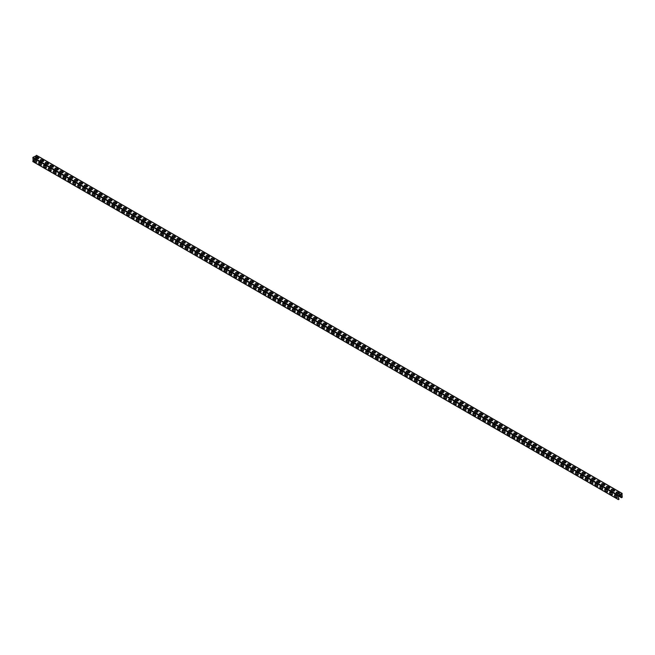 <?xml version="1.0" encoding="UTF-8"?>
<svg xmlns="http://www.w3.org/2000/svg" width="655" height="655" viewBox="0 0 655 655"><rect width="100%" height="100%" fill="white"/><g stroke="black" fill="none" stroke-linecap="round" stroke-linejoin="round"><path stroke-width="0.98" d="M618.492 496.007L621.472 497.726L622.25 497.21L621.955 493.461L618.639 495.376L618.345 499.462L619.131 499.077L618.492 498.651M33.045 161.539L33.045 157.282L36.655 155.538M615.078 496.515A0.901 0.516 -120 0 1 615.078 495.049L616.732 496.007A0.901 0.516 -120 0 1 616.732 497.473L615.078 496.515L616.879 497.391A0.901 0.516 -120 0 0 617.247 497.464M610.198 493.698A0.901 0.516 -120 0 1 610.198 492.233L611.852 493.19A0.901 0.516 -120 0 1 611.852 494.656L610.198 493.698L611.999 494.574A0.901 0.516 -120 0 0 612.368 494.648M605.318 490.882A0.901 0.516 -120 0 1 605.318 489.416L606.972 490.374A0.901 0.516 -120 0 1 606.972 491.839L605.318 490.882L607.12 491.758A0.901 0.516 -120 0 0 607.488 491.831M600.438 488.065A0.901 0.516 -120 0 1 600.438 486.6L602.092 487.557A0.901 0.516 -120 0 1 602.092 489.023L600.438 488.065L602.24 488.941A0.901 0.516 -120 0 0 602.608 489.015M595.559 485.249A0.901 0.516 -120 0 1 595.559 483.783L597.213 484.741A0.901 0.516 -120 0 1 597.213 486.207L595.559 485.249L597.36 486.125A0.901 0.516 -120 0 0 597.728 486.198M590.679 482.432A0.901 0.516 -120 0 1 590.679 480.967L592.333 481.924A0.901 0.516 -120 0 1 592.333 483.39L590.679 482.432L592.48 483.3A0.901 0.516 -120 0 0 592.849 483.382M585.799 479.616A0.901 0.516 -120 0 1 585.799 478.15L587.453 479.108A0.901 0.516 -120 0 1 587.453 480.574L585.947 479.525L587.6 480.483A0.901 0.516 -120 0 0 587.969 480.565M580.919 476.799A0.901 0.516 -120 0 1 580.919 475.333L582.573 476.291A0.901 0.516 -120 0 1 582.573 477.757L580.919 476.799L582.721 477.667A0.901 0.516 -120 0 0 583.089 477.749M576.04 473.974A0.901 0.516 -120 0 1 576.04 472.509L577.694 473.467A0.901 0.516 -120 0 1 577.694 474.932L576.04 473.974L577.841 474.85A0.901 0.516 -120 0 0 578.209 474.924M571.16 471.158A0.901 0.516 -120 0 1 571.16 469.692L572.814 470.65A0.901 0.516 -120 0 1 572.814 472.116L571.299 471.076L572.961 472.034A0.901 0.516 -120 0 0 573.33 472.108M566.28 468.341A0.901 0.516 -120 0 1 566.28 466.876L567.934 467.834A0.901 0.516 -120 0 1 567.934 469.299L566.419 468.259L568.082 469.217A0.901 0.516 -120 0 0 568.45 469.291M561.4 465.525A0.901 0.516 -120 0 1 561.4 464.059L563.054 465.017A0.901 0.516 -120 0 1 563.054 466.483L561.54 465.443L563.202 466.401A0.901 0.516 -120 0 0 563.57 466.475M556.521 462.708A0.901 0.516 -120 0 1 556.521 461.243L558.175 462.201A0.901 0.516 -120 0 1 558.175 463.666L556.66 462.626L558.322 463.584A0.901 0.516 -120 0 0 558.69 463.658M551.633 459.892A0.901 0.516 -120 0 1 551.633 458.426L553.295 459.384A0.901 0.516 -120 0 1 553.295 460.85L551.78 459.81L553.442 460.768A0.901 0.516 -120 0 0 553.811 460.842M546.753 457.075A0.901 0.516 -120 0 1 546.753 455.61L548.415 456.568A0.901 0.516 -120 0 1 548.415 458.033L546.9 456.985L548.562 457.943A0.901 0.516 -120 0 0 548.931 458.025M541.873 454.259A0.901 0.516 -120 0 1 541.873 452.793L543.535 453.751A0.901 0.516 -120 0 1 543.535 455.217L541.873 454.259L543.683 455.127A0.901 0.516 -120 0 0 544.051 455.209M536.994 451.442A0.901 0.516 -120 0 1 536.994 449.977L538.656 450.935A0.901 0.516 -120 0 1 538.656 452.4L537.141 451.352L538.803 452.31A0.901 0.516 -120 0 0 539.171 452.392M532.114 448.618A0.901 0.516 -120 0 1 532.114 447.152L533.776 448.11A0.901 0.516 -120 0 1 533.776 449.576L532.114 448.618L533.923 449.494A0.901 0.516 -120 0 0 534.292 449.567M527.234 445.801A0.901 0.516 -120 0 1 527.234 444.336L528.896 445.294A0.901 0.516 -120 0 1 528.896 446.759L527.234 445.801L529.043 446.677A0.901 0.516 -120 0 0 529.412 446.751M522.354 442.985A0.901 0.516 -120 0 1 522.354 441.519L524.016 442.477A0.901 0.516 -120 0 1 524.016 443.943L522.354 442.985L524.164 443.861A0.901 0.516 -120 0 0 524.532 443.934M517.475 440.168A0.901 0.516 -120 0 1 517.475 438.703L519.137 439.661A0.901 0.516 -120 0 1 519.137 441.126L517.475 440.168L519.284 441.044A0.901 0.516 -120 0 0 519.652 441.118M512.595 437.352A0.901 0.516 -120 0 1 512.595 435.886L514.257 436.844A0.901 0.516 -120 0 1 514.257 438.31L512.595 437.352L514.404 438.228A0.901 0.516 -120 0 0 514.773 438.301M507.715 434.535A0.901 0.516 -120 0 1 507.715 433.07L509.377 434.028A0.901 0.516 -120 0 1 509.377 435.493L507.862 434.453L509.525 435.411A0.901 0.516 -120 0 0 509.893 435.485M502.835 431.719A0.901 0.516 -120 0 1 502.835 430.253L504.497 431.211A0.901 0.516 -120 0 1 504.497 432.677L502.835 431.719L504.645 432.587A0.901 0.516 -120 0 0 505.013 432.668M497.956 428.902A0.901 0.516 -120 0 1 497.956 427.437L499.618 428.395A0.901 0.516 -120 0 1 499.618 429.86L497.956 428.902L499.765 429.77A0.901 0.516 -120 0 0 500.133 429.852M493.076 426.086A0.901 0.516 -120 0 1 493.076 424.62L494.738 425.578A0.901 0.516 -120 0 1 494.738 427.044L493.223 425.996L494.885 426.954A0.901 0.516 -120 0 0 495.254 427.027M488.196 423.261A0.901 0.516 -120 0 1 488.196 421.795L489.858 422.753A0.901 0.516 -120 0 1 489.858 424.219L488.196 423.261L490.005 424.137A0.901 0.516 -120 0 0 490.374 424.211M483.316 420.444A0.901 0.516 -120 0 1 483.316 418.979L484.978 419.937A0.901 0.516 -120 0 1 484.978 421.402L483.316 420.444L485.126 421.321A0.901 0.516 -120 0 0 485.494 421.394M478.437 417.628A0.901 0.516 -120 0 1 478.437 416.162L480.099 417.12A0.901 0.516 -120 0 1 480.099 418.586L478.437 417.628L480.246 418.504A0.901 0.516 -120 0 0 480.614 418.578M473.557 414.811A0.901 0.516 -120 0 1 473.557 413.346L475.219 414.304A0.901 0.516 -120 0 1 475.219 415.769L473.557 414.811L475.366 415.688A0.901 0.516 -120 0 0 475.735 415.761M468.677 411.995A0.901 0.516 -120 0 1 468.677 410.529L470.339 411.487A0.901 0.516 -120 0 1 470.339 412.953L468.677 411.995L470.486 412.871A0.901 0.516 -120 0 0 470.855 412.945M463.797 409.178A0.901 0.516 -120 0 1 463.797 407.713L465.459 408.671A0.901 0.516 -120 0 1 465.459 410.136L463.797 409.178L465.607 410.055A0.901 0.516 -120 0 0 465.975 410.128M458.918 406.362A0.901 0.516 -120 0 1 458.918 404.896L460.58 405.854A0.901 0.516 -120 0 1 460.58 407.32L458.918 406.362L460.727 407.23A0.901 0.516 -120 0 0 461.095 407.312M454.038 403.546A0.901 0.516 -120 0 1 454.038 402.08L455.7 403.038A0.901 0.516 -120 0 1 455.7 404.503L454.038 403.546L455.839 404.413A0.901 0.516 -120 0 0 456.216 404.495M449.158 400.721A0.901 0.516 -120 0 1 449.158 399.263L450.82 400.221A0.901 0.516 -120 0 1 450.82 401.679L449.158 400.721L450.959 401.597A0.901 0.516 -120 0 0 451.336 401.671M444.278 397.904A0.901 0.516 -120 0 1 444.278 396.439L445.94 397.397A0.901 0.516 -120 0 1 445.94 398.862L444.278 397.904L446.08 398.78A0.901 0.516 -120 0 0 446.456 398.854M439.399 395.088A0.901 0.516 -120 0 1 439.399 393.622L441.061 394.58A0.901 0.516 -120 0 1 441.061 396.046L439.399 395.088L441.2 395.964A0.901 0.516 -120 0 0 441.576 396.038M434.519 392.271A0.901 0.516 -120 0 1 434.519 390.806L436.181 391.764A0.901 0.516 -120 0 1 436.181 393.229L434.519 392.271L436.32 393.147A0.901 0.516 -120 0 0 436.697 393.221M429.639 389.455A0.901 0.516 -120 0 1 429.639 387.989L431.293 388.947A0.901 0.516 -120 0 1 431.293 390.413L429.786 389.373L431.44 390.331A0.901 0.516 -120 0 0 431.809 390.405M424.759 386.638A0.901 0.516 -120 0 1 424.759 385.173L426.413 386.131A0.901 0.516 -120 0 1 426.413 387.596L424.907 386.556L426.561 387.514A0.901 0.516 -120 0 0 426.929 387.588M419.88 383.822A0.901 0.516 -120 0 1 419.88 382.356L421.533 383.314A0.901 0.516 -120 0 1 421.533 384.78L420.027 383.732L421.681 384.69A0.901 0.516 -120 0 0 422.049 384.772M415 381.005A0.901 0.516 -120 0 1 415 379.54L416.654 380.498A0.901 0.516 -120 0 1 416.654 381.963L415.147 380.915L416.801 381.873A0.901 0.516 -120 0 0 417.169 381.955M410.12 378.189A0.901 0.516 -120 0 1 410.12 376.723L411.774 377.681A0.901 0.516 -120 0 1 411.774 379.147L410.267 378.099L411.921 379.057A0.901 0.516 -120 0 0 412.29 379.139M405.24 375.364A0.901 0.516 -120 0 1 405.24 373.907L406.894 374.865A0.901 0.516 -120 0 1 406.894 376.322L405.24 375.364L407.042 376.24A0.901 0.516 -120 0 0 407.41 376.314M400.361 372.548A0.901 0.516 -120 0 1 400.361 371.082L402.014 372.04A0.901 0.516 -120 0 1 402.014 373.506L400.361 372.548L402.162 373.424A0.901 0.516 -120 0 0 402.53 373.497M395.481 369.731A0.901 0.516 -120 0 1 395.481 368.266L397.135 369.224A0.901 0.516 -120 0 1 397.135 370.689L395.481 369.731L397.282 370.607A0.901 0.516 -120 0 0 397.651 370.681M390.601 366.915A0.901 0.516 -120 0 1 390.601 365.449L392.255 366.407A0.901 0.516 -120 0 1 392.255 367.873L390.601 366.915L392.402 367.791A0.901 0.516 -120 0 0 392.771 367.864M385.721 364.098A0.901 0.516 -120 0 1 385.721 362.633L387.375 363.59A0.901 0.516 -120 0 1 387.375 365.056L385.86 364.016L387.523 364.974A0.901 0.516 -120 0 0 387.891 365.048M380.842 361.282A0.901 0.516 -120 0 1 380.842 359.816L382.495 360.774A0.901 0.516 -120 0 1 382.495 362.24L380.981 361.2L382.643 362.158A0.901 0.516 -120 0 0 383.011 362.231M375.962 358.465A0.901 0.516 -120 0 1 375.962 357L377.616 357.957A0.901 0.516 -120 0 1 377.616 359.423L376.101 358.375L377.763 359.333A0.901 0.516 -120 0 0 378.131 359.415M371.082 355.649A0.901 0.516 -120 0 1 371.082 354.183L372.736 355.141A0.901 0.516 -120 0 1 372.736 356.607L371.221 355.559L372.883 356.517A0.901 0.516 -120 0 0 373.252 356.598M366.194 352.832A0.901 0.516 -120 0 1 366.194 351.367L367.856 352.325A0.901 0.516 -120 0 1 367.856 353.79L366.194 352.832L368.004 353.7A0.901 0.516 -120 0 0 368.372 353.782M361.314 350.007A0.901 0.516 -120 0 1 361.314 348.55L362.976 349.508A0.901 0.516 -120 0 1 362.976 350.965L361.314 350.007L363.124 350.883A0.901 0.516 -120 0 0 363.492 350.957M356.435 347.191A0.901 0.516 -120 0 1 356.435 345.725L358.097 346.683A0.901 0.516 -120 0 1 358.097 348.149L356.582 347.109L358.244 348.067A0.901 0.516 -120 0 0 358.613 348.141M351.555 344.374A0.901 0.516 -120 0 1 351.555 342.909L353.217 343.867A0.901 0.516 -120 0 1 353.217 345.332L351.702 344.293L353.364 345.25A0.901 0.516 -120 0 0 353.733 345.324M346.675 341.558A0.901 0.516 -120 0 1 346.675 340.092L348.337 341.05A0.901 0.516 -120 0 1 348.337 342.516L346.822 341.476L348.485 342.434A0.901 0.516 -120 0 0 348.853 342.508M341.795 338.741A0.901 0.516 -120 0 1 341.795 337.276L343.457 338.234A0.901 0.516 -120 0 1 343.457 339.699L341.943 338.66L343.605 339.618A0.901 0.516 -120 0 0 343.973 339.691M336.916 335.925A0.901 0.516 -120 0 1 336.916 334.459L338.578 335.417A0.901 0.516 -120 0 1 338.578 336.883L337.063 335.843L338.725 336.801A0.901 0.516 -120 0 0 339.094 336.875M332.036 333.108A0.901 0.516 -120 0 1 332.036 331.643L333.698 332.601A0.901 0.516 -120 0 1 333.698 334.066L332.183 333.018L333.845 333.976A0.901 0.516 -120 0 0 334.214 334.058M327.156 330.292A0.901 0.516 -120 0 1 327.156 328.826L328.818 329.784A0.901 0.516 -120 0 1 328.818 331.25L327.303 330.202L328.966 331.16A0.901 0.516 -120 0 0 329.334 331.242M322.276 327.475A0.901 0.516 -120 0 1 322.276 326.01L323.938 326.968A0.901 0.516 -120 0 1 323.938 328.433L322.276 327.475L324.086 328.343A0.901 0.516 -120 0 0 324.454 328.425M317.397 324.651A0.901 0.516 -120 0 1 317.397 323.193L319.059 324.151A0.901 0.516 -120 0 1 319.059 325.609L317.397 324.651L319.206 325.527A0.901 0.516 -120 0 0 319.575 325.601M312.517 321.834A0.901 0.516 -120 0 1 312.517 320.369L314.179 321.327A0.901 0.516 -120 0 1 314.179 322.792L312.517 321.834L314.326 322.71A0.901 0.516 -120 0 0 314.695 322.784M307.637 319.018A0.901 0.516 -120 0 1 307.637 317.552L309.299 318.51A0.901 0.516 -120 0 1 309.299 319.976L307.637 319.018L309.447 319.894A0.901 0.516 -120 0 0 309.815 319.967M302.757 316.201A0.901 0.516 -120 0 1 302.757 314.736L304.419 315.694A0.901 0.516 -120 0 1 304.419 317.159L302.757 316.201L304.567 317.077A0.901 0.516 -120 0 0 304.935 317.151M297.878 313.385A0.901 0.516 -120 0 1 297.878 311.919L299.54 312.877A0.901 0.516 -120 0 1 299.54 314.343L297.878 313.385L299.687 314.261A0.901 0.516 -120 0 0 300.055 314.334M292.998 310.568A0.901 0.516 -120 0 1 292.998 309.103L294.66 310.061A0.901 0.516 -120 0 1 294.66 311.526L292.998 310.568L294.807 311.444A0.901 0.516 -120 0 0 295.176 311.518M288.118 307.752A0.901 0.516 -120 0 1 288.118 306.286L289.78 307.244A0.901 0.516 -120 0 1 289.78 308.71L288.118 307.752L289.928 308.62A0.901 0.516 -120 0 0 290.296 308.702M283.238 304.935A0.901 0.516 -120 0 1 283.238 303.47L284.9 304.428A0.901 0.516 -120 0 1 284.9 305.893L283.238 304.935L285.048 305.803A0.901 0.516 -120 0 0 285.416 305.885M278.359 302.119A0.901 0.516 -120 0 1 278.359 300.653L280.021 301.611A0.901 0.516 -120 0 1 280.021 303.077L278.359 302.119L280.168 302.987A0.901 0.516 -120 0 0 280.536 303.069M273.479 299.294A0.901 0.516 -120 0 1 273.479 297.828L275.141 298.786A0.901 0.516 -120 0 1 275.141 300.252L273.626 299.212L275.288 300.17A0.901 0.516 -120 0 0 275.657 300.244M268.599 296.478A0.901 0.516 -120 0 1 268.599 295.012L270.261 295.97A0.901 0.516 -120 0 1 270.261 297.435L268.599 296.478L270.4 297.354A0.901 0.516 -120 0 0 270.777 297.427M263.719 293.661A0.901 0.516 -120 0 1 263.719 292.195L265.381 293.153A0.901 0.516 -120 0 1 265.381 294.619L263.719 293.661L265.521 294.537A0.901 0.516 -120 0 0 265.897 294.611M258.84 290.845A0.901 0.516 -120 0 1 258.84 289.379L260.502 290.337A0.901 0.516 -120 0 1 260.502 291.802L258.84 290.845L260.641 291.721A0.901 0.516 -120 0 0 261.017 291.794M253.96 288.028A0.901 0.516 -120 0 1 253.96 286.562L255.622 287.52A0.901 0.516 -120 0 1 255.622 288.986L253.96 288.028L255.761 288.904A0.901 0.516 -120 0 0 256.138 288.978M249.08 285.212A0.901 0.516 -120 0 1 249.08 283.746L250.742 284.704A0.901 0.516 -120 0 1 250.742 286.169L249.08 285.212L250.881 286.088A0.901 0.516 -120 0 0 251.25 286.161M244.2 282.395A0.901 0.516 -120 0 1 244.2 280.93L245.854 281.887A0.901 0.516 -120 0 1 245.854 283.353L244.348 282.305L246.002 283.263A0.901 0.516 -120 0 0 246.37 283.345M239.321 279.579A0.901 0.516 -120 0 1 239.321 278.113L240.974 279.071A0.901 0.516 -120 0 1 240.974 280.536L239.321 279.579L241.122 280.446A0.901 0.516 -120 0 0 241.49 280.528M234.441 276.762A0.901 0.516 -120 0 1 234.441 275.296L236.095 276.254A0.901 0.516 -120 0 1 236.095 277.72L234.441 276.762L236.242 277.63A0.901 0.516 -120 0 0 236.611 277.712M229.561 273.937A0.901 0.516 -120 0 1 229.561 272.472L231.215 273.43A0.901 0.516 -120 0 1 231.215 274.895L229.561 273.937L231.362 274.813A0.901 0.516 -120 0 0 231.731 274.887M224.681 271.121A0.901 0.516 -120 0 1 224.681 269.655L226.335 270.613A0.901 0.516 -120 0 1 226.335 272.079L224.681 271.121L226.483 271.997A0.901 0.516 -120 0 0 226.851 272.071M219.802 268.304A0.901 0.516 -120 0 1 219.802 266.839L221.456 267.797A0.901 0.516 -120 0 1 221.456 269.262L219.802 268.304L221.603 269.18A0.901 0.516 -120 0 0 221.971 269.254M214.922 265.488A0.901 0.516 -120 0 1 214.922 264.022L216.576 264.98A0.901 0.516 -120 0 1 216.576 266.446L214.922 265.488L216.723 266.364A0.901 0.516 -120 0 0 217.092 266.438M210.042 262.671A0.901 0.516 -120 0 1 210.042 261.206L211.696 262.164A0.901 0.516 -120 0 1 211.696 263.629L210.042 262.671L211.843 263.547A0.901 0.516 -120 0 0 212.212 263.621M205.162 259.855A0.901 0.516 -120 0 1 205.162 258.389L206.816 259.347A0.901 0.516 -120 0 1 206.816 260.813L205.302 259.773L206.964 260.731A0.901 0.516 -120 0 0 207.332 260.805M200.283 257.038A0.901 0.516 -120 0 1 200.283 255.573L201.936 256.531A0.901 0.516 -120 0 1 201.936 257.996L200.422 256.948L202.084 257.906A0.901 0.516 -120 0 0 202.452 257.988M195.403 254.222A0.901 0.516 -120 0 1 195.403 252.756L197.057 253.714A0.901 0.516 -120 0 1 197.057 255.18L195.542 254.132L197.204 255.09A0.901 0.516 -120 0 0 197.573 255.172M190.523 251.405A0.901 0.516 -120 0 1 190.523 249.94L192.177 250.898A0.901 0.516 -120 0 1 192.177 252.363L190.662 251.315L192.324 252.273A0.901 0.516 -120 0 0 192.693 252.355M185.643 248.581A0.901 0.516 -120 0 1 185.643 247.115L187.297 248.073A0.901 0.516 -120 0 1 187.297 249.539L185.783 248.499L187.445 249.457A0.901 0.516 -120 0 0 187.813 249.53M180.755 245.764A0.901 0.516 -120 0 1 180.755 244.299L182.418 245.257A0.901 0.516 -120 0 1 182.418 246.722L180.903 245.682L182.565 246.64A0.901 0.516 -120 0 0 182.933 246.714M175.876 242.948A0.901 0.516 -120 0 1 175.876 241.482L177.538 242.44A0.901 0.516 -120 0 1 177.538 243.906L176.023 242.866L177.685 243.824A0.901 0.516 -120 0 0 178.054 243.897M170.996 240.131A0.901 0.516 -120 0 1 170.996 238.666L172.658 239.624A0.901 0.516 -120 0 1 172.658 241.089L171.143 240.049L172.805 241.007A0.901 0.516 -120 0 0 173.174 241.081M166.116 237.315A0.901 0.516 -120 0 1 166.116 235.849L167.778 236.807A0.901 0.516 -120 0 1 167.778 238.273L166.264 237.233L167.926 238.191A0.901 0.516 -120 0 0 168.294 238.264M161.236 234.498A0.901 0.516 -120 0 1 161.236 233.033L162.899 233.991A0.901 0.516 -120 0 1 162.899 235.456L161.384 234.416L163.046 235.374A0.901 0.516 -120 0 0 163.414 235.448M156.357 231.682A0.901 0.516 -120 0 1 156.357 230.216L158.019 231.174A0.901 0.516 -120 0 1 158.019 232.64L156.357 231.682L158.166 232.55A0.901 0.516 -120 0 0 158.535 232.631M151.477 228.865A0.901 0.516 -120 0 1 151.477 227.4L153.139 228.358A0.901 0.516 -120 0 1 153.139 229.823L151.477 228.865L153.286 229.733A0.901 0.516 -120 0 0 153.655 229.815M146.597 226.049A0.901 0.516 -120 0 1 146.597 224.583L148.259 225.541A0.901 0.516 -120 0 1 148.259 226.998L146.745 225.959L148.407 226.917A0.901 0.516 -120 0 0 148.775 226.99M141.717 223.224A0.901 0.516 -120 0 1 141.717 221.758L143.38 222.716A0.901 0.516 -120 0 1 143.38 224.182L141.717 223.224L143.527 224.1A0.901 0.516 -120 0 0 143.895 224.174M136.838 220.407A0.901 0.516 -120 0 1 136.838 218.942L138.5 219.9A0.901 0.516 -120 0 1 138.5 221.365L136.838 220.407L138.647 221.284A0.901 0.516 -120 0 0 139.016 221.357M131.958 217.591A0.901 0.516 -120 0 1 131.958 216.125L133.62 217.083A0.901 0.516 -120 0 1 133.62 218.549L131.958 217.591L133.767 218.467A0.901 0.516 -120 0 0 134.136 218.541M127.078 214.774A0.901 0.516 -120 0 1 127.078 213.309L128.74 214.267A0.901 0.516 -120 0 1 128.74 215.732L127.078 214.774L128.888 215.651A0.901 0.516 -120 0 0 129.256 215.724M122.198 211.958A0.901 0.516 -120 0 1 122.198 210.492L123.861 211.45A0.901 0.516 -120 0 1 123.861 212.916L122.198 211.958L124.008 212.834A0.901 0.516 -120 0 0 124.376 212.908M117.319 209.141A0.901 0.516 -120 0 1 117.319 207.676L118.981 208.634A0.901 0.516 -120 0 1 118.981 210.099L117.319 209.141L119.128 210.009A0.901 0.516 -120 0 0 119.497 210.091M112.439 206.325A0.901 0.516 -120 0 1 112.439 204.859L114.101 205.817A0.901 0.516 -120 0 1 114.101 207.283L112.586 206.235L114.248 207.193A0.901 0.516 -120 0 0 114.617 207.275M107.559 203.508A0.901 0.516 -120 0 1 107.559 202.043L109.221 203.001A0.901 0.516 -120 0 1 109.221 204.466L107.707 203.418L109.369 204.376A0.901 0.516 -120 0 0 109.737 204.458M102.679 200.684A0.901 0.516 -120 0 1 102.679 199.226L104.341 200.184A0.901 0.516 -120 0 1 104.341 201.642L102.827 200.602L104.489 201.56A0.901 0.516 -120 0 0 104.857 201.634M97.8 197.867A0.901 0.516 -120 0 1 97.8 196.402L99.462 197.36A0.901 0.516 -120 0 1 99.462 198.825L97.8 197.867L99.609 198.743A0.901 0.516 -120 0 0 99.978 198.817M92.92 195.051A0.901 0.516 -120 0 1 92.92 193.585L94.582 194.543A0.901 0.516 -120 0 1 94.582 196.009L92.92 195.051L94.729 195.927A0.901 0.516 -120 0 0 95.098 196.001M88.04 192.234A0.901 0.516 -120 0 1 88.04 190.769L89.702 191.727A0.901 0.516 -120 0 1 89.702 193.192L88.04 192.234L89.85 193.11A0.901 0.516 -120 0 0 90.218 193.184M83.16 189.418A0.901 0.516 -120 0 1 83.16 187.952L84.822 188.91A0.901 0.516 -120 0 1 84.822 190.376L83.16 189.418L84.962 190.294A0.901 0.516 -120 0 0 85.338 190.368M78.281 186.601A0.901 0.516 -120 0 1 78.281 185.136L79.943 186.094A0.901 0.516 -120 0 1 79.943 187.559L78.281 186.601L80.082 187.477A0.901 0.516 -120 0 0 80.459 187.551M73.401 183.785A0.901 0.516 -120 0 1 73.401 182.319L75.063 183.277A0.901 0.516 -120 0 1 75.063 184.743L73.401 183.785L75.202 184.653A0.901 0.516 -120 0 0 75.579 184.735M68.521 180.968A0.901 0.516 -120 0 1 68.521 179.503L70.183 180.461A0.901 0.516 -120 0 1 70.183 181.926L68.521 180.968L70.322 181.836A0.901 0.516 -120 0 0 70.699 181.918M63.641 178.152A0.901 0.516 -120 0 1 63.641 176.686L65.295 177.644A0.901 0.516 -120 0 1 65.295 179.11L63.789 178.062L65.443 179.02A0.901 0.516 -120 0 0 65.811 179.102M58.762 175.327A0.901 0.516 -120 0 1 58.762 173.87L60.416 174.828A0.901 0.516 -120 0 1 60.416 176.285L58.762 175.327L60.563 176.203A0.901 0.516 -120 0 0 60.931 176.277M53.882 172.511A0.901 0.516 -120 0 1 53.882 171.045L55.536 172.003A0.901 0.516 -120 0 1 55.536 173.469L54.029 172.429L55.683 173.387A0.901 0.516 -120 0 0 56.052 173.46M49.002 169.694A0.901 0.516 -120 0 1 49.002 168.229L50.656 169.186A0.901 0.516 -120 0 1 50.656 170.652L49.002 169.694L50.803 170.57A0.901 0.516 -120 0 0 51.172 170.644M44.122 166.878A0.901 0.516 -120 0 1 44.122 165.412L45.776 166.37A0.901 0.516 -120 0 1 45.776 167.836L44.122 166.878L45.924 167.754A0.901 0.516 -120 0 0 46.292 167.827M39.243 164.061A0.901 0.516 -120 0 1 39.243 162.596L40.897 163.553A0.901 0.516 -120 0 1 40.897 165.019L39.243 164.061L41.044 164.937A0.901 0.516 -120 0 0 41.412 165.011M34.363 161.245A0.901 0.516 -120 0 1 34.363 159.779L36.017 160.737A0.901 0.516 -120 0 1 36.017 162.203L34.363 161.245L36.164 162.121A0.901 0.516 -120 0 0 36.533 162.194M618.492 495.778L621.882 497.571L622.103 493.714L618.492 495.794L618.492 499.38L619.057 498.971M619.319 493.117A0.901 0.516 0 0 1 618.05 493.854L616.396 492.896A0.901 0.516 0 0 1 617.665 492.159L619.319 493.117L617.665 492.331A0.901 0.516 0 0 0 616.142 492.609M614.439 490.3A0.901 0.516 0 0 1 613.17 491.037L611.516 490.079A0.901 0.516 0 0 1 612.785 489.342L614.439 490.3L612.785 489.514A0.901 0.516 0 0 0 611.262 489.793M609.559 487.484A0.901 0.516 0 0 1 608.29 488.221L606.636 487.263A0.901 0.516 0 0 1 607.905 486.526L609.559 487.484L607.905 486.698A0.901 0.516 0 0 0 606.383 486.976M604.68 484.667A0.901 0.516 0 0 1 603.411 485.396L601.757 484.438A0.901 0.516 0 0 1 603.026 483.709L604.68 484.667L603.026 483.881A0.901 0.516 0 0 0 601.503 484.16M599.8 481.851A0.901 0.516 0 0 1 598.531 482.579L596.877 481.621A0.901 0.516 0 0 1 598.146 480.893L599.8 481.851L598.146 481.057A0.901 0.516 0 0 0 596.623 481.343M594.92 479.034A0.901 0.516 0 0 1 593.651 479.763L591.997 478.805A0.901 0.516 0 0 1 593.266 478.076L594.92 479.034L593.266 478.24A0.901 0.516 0 0 0 591.743 478.527M590.04 476.218A0.901 0.516 0 0 1 588.771 476.946L587.117 475.988A0.901 0.516 0 0 1 588.386 475.26L590.04 476.218L588.386 475.424A0.901 0.516 0 0 0 586.864 475.71M585.161 473.401A0.901 0.516 0 0 1 583.892 474.13L582.238 473.172A0.901 0.516 0 0 1 583.507 472.443L585.161 473.401L583.507 472.607A0.901 0.516 0 0 0 581.984 472.894M580.281 470.577A0.901 0.516 0 0 1 579.012 471.313L577.358 470.356A0.901 0.516 0 0 1 578.627 469.619L580.281 470.577L578.627 469.791A0.901 0.516 0 0 0 577.104 470.069M575.401 467.76A0.901 0.516 0 0 1 574.132 468.497L572.478 467.539A0.901 0.516 0 0 1 573.739 466.802L575.401 467.76L573.739 466.974A0.901 0.516 0 0 0 572.224 467.252M570.521 464.944A0.901 0.516 0 0 1 569.252 465.68L567.598 464.723A0.901 0.516 0 0 1 568.859 463.986L570.521 464.944L568.859 464.158A0.901 0.516 0 0 0 567.345 464.436M565.642 462.127A0.901 0.516 0 0 1 564.373 462.864L562.71 461.906A0.901 0.516 0 0 1 563.98 461.169L565.642 462.127L563.98 461.341A0.901 0.516 0 0 0 562.465 461.619M560.762 459.311A0.901 0.516 0 0 1 559.493 460.039L557.831 459.081A0.901 0.516 0 0 1 559.1 458.353L560.762 459.311L559.1 458.525A0.901 0.516 0 0 0 557.585 458.803M555.882 456.494A0.901 0.516 0 0 1 554.613 457.223L552.951 456.265A0.901 0.516 0 0 1 554.22 455.536L555.882 456.494L554.22 455.7A0.901 0.516 0 0 0 552.705 455.986M551.002 453.678A0.901 0.516 0 0 1 549.733 454.406L548.071 453.448A0.901 0.516 0 0 1 549.34 452.72L551.002 453.678L549.34 452.883A0.901 0.516 0 0 0 547.826 453.17M546.123 450.861A0.901 0.516 0 0 1 544.854 451.59L543.192 450.632A0.901 0.516 0 0 1 544.461 449.903L546.123 450.861L544.461 450.067A0.901 0.516 0 0 0 542.946 450.353M541.243 448.036A0.901 0.516 0 0 1 539.974 448.773L538.312 447.815A0.901 0.516 0 0 1 539.581 447.078L541.243 448.036L539.581 447.25A0.901 0.516 0 0 0 538.066 447.537M536.363 445.22A0.901 0.516 0 0 1 535.094 445.957L533.432 444.999A0.901 0.516 0 0 1 534.701 444.262L536.363 445.22L534.701 444.434A0.901 0.516 0 0 0 533.186 444.712M531.483 442.403A0.901 0.516 0 0 1 530.214 443.14L528.552 442.182A0.901 0.516 0 0 1 529.821 441.445L531.483 442.403L529.821 441.617A0.901 0.516 0 0 0 528.307 441.896M526.604 439.587A0.901 0.516 0 0 1 525.335 440.324L523.673 439.366A0.901 0.516 0 0 1 524.942 438.629L526.604 439.587L524.942 438.801A0.901 0.516 0 0 0 523.427 439.079M521.724 436.77A0.901 0.516 0 0 1 520.455 437.507L518.793 436.549A0.901 0.516 0 0 1 520.062 435.812L521.724 436.77L520.062 435.984A0.901 0.516 0 0 0 518.547 436.263M516.844 433.954A0.901 0.516 0 0 1 515.575 434.683L513.913 433.725A0.901 0.516 0 0 1 515.182 432.996L516.844 433.954L515.182 433.168A0.901 0.516 0 0 0 513.667 433.446M511.964 431.137A0.901 0.516 0 0 1 510.695 431.866L509.033 430.908A0.901 0.516 0 0 1 510.302 430.179L511.964 431.137L510.302 430.343A0.901 0.516 0 0 0 508.788 430.63M507.085 428.321A0.901 0.516 0 0 1 505.816 429.05L504.153 428.092A0.901 0.516 0 0 1 505.423 427.363L507.085 428.321L505.423 427.527A0.901 0.516 0 0 0 503.908 427.813M502.205 425.504A0.901 0.516 0 0 1 500.936 426.233L499.274 425.275A0.901 0.516 0 0 1 500.543 424.546L502.205 425.504L500.543 424.71A0.901 0.516 0 0 0 499.028 424.997M497.325 422.68A0.901 0.516 0 0 1 496.056 423.417L494.394 422.459A0.901 0.516 0 0 1 495.663 421.722L497.325 422.68L495.663 421.894A0.901 0.516 0 0 0 494.14 422.18M492.445 419.863A0.901 0.516 0 0 1 491.176 420.6L489.514 419.642A0.901 0.516 0 0 1 490.783 418.905L492.445 419.863L490.783 419.077A0.901 0.516 0 0 0 489.26 419.356M487.566 417.047A0.901 0.516 0 0 1 486.297 417.784L484.634 416.826A0.901 0.516 0 0 1 485.904 416.089L487.566 417.047L485.904 416.261A0.901 0.516 0 0 0 484.381 416.539M482.686 414.23A0.901 0.516 0 0 1 481.417 414.967L479.755 414.009A0.901 0.516 0 0 1 481.024 413.272L482.686 414.23L481.024 413.444A0.901 0.516 0 0 0 479.501 413.723M477.806 411.414A0.901 0.516 0 0 1 476.537 412.142L474.875 411.184A0.901 0.516 0 0 1 476.144 410.456L477.806 411.414L476.144 410.628A0.901 0.516 0 0 0 474.621 410.906M472.926 408.597A0.901 0.516 0 0 1 471.657 409.326L469.995 408.368A0.901 0.516 0 0 1 471.264 407.639L472.926 408.597L471.264 407.811A0.901 0.516 0 0 0 469.741 408.09M468.047 405.781A0.901 0.516 0 0 1 466.778 406.509L465.115 405.551A0.901 0.516 0 0 1 466.385 404.823L468.047 405.781L466.385 404.986A0.901 0.516 0 0 0 464.862 405.273M463.167 402.964A0.901 0.516 0 0 1 461.898 403.693L460.236 402.735A0.901 0.516 0 0 1 461.505 402.006L463.167 402.964L461.505 402.17A0.901 0.516 0 0 0 459.982 402.457M458.287 400.148A0.901 0.516 0 0 1 457.018 400.876L455.356 399.918A0.901 0.516 0 0 1 456.625 399.19L458.287 400.148L456.625 399.353A0.901 0.516 0 0 0 455.102 399.64M453.399 397.323A0.901 0.516 0 0 1 452.138 398.06L450.476 397.102A0.901 0.516 0 0 1 451.745 396.365L453.399 397.323L451.745 396.537A0.901 0.516 0 0 0 450.222 396.824M448.519 394.506A0.901 0.516 0 0 1 447.25 395.243L445.596 394.285A0.901 0.516 0 0 1 446.866 393.549L448.519 394.506L446.866 393.72A0.901 0.516 0 0 0 445.343 393.999M443.64 391.69A0.901 0.516 0 0 1 442.371 392.427L440.717 391.469A0.901 0.516 0 0 1 441.986 390.732L443.64 391.69L441.986 390.904A0.901 0.516 0 0 0 440.463 391.182M438.76 388.873A0.901 0.516 0 0 1 437.491 389.61L435.837 388.652A0.901 0.516 0 0 1 437.106 387.916L438.76 388.873L437.106 388.087A0.901 0.516 0 0 0 435.583 388.366M433.88 386.057A0.901 0.516 0 0 1 432.611 386.786L430.957 385.828A0.901 0.516 0 0 1 432.226 385.099L433.88 386.057L432.226 385.271A0.901 0.516 0 0 0 430.703 385.549M429 383.24A0.901 0.516 0 0 1 427.731 383.969L426.077 383.011A0.901 0.516 0 0 1 427.347 382.283L429 383.24L427.347 382.454A0.901 0.516 0 0 0 425.824 382.733M424.121 380.424A0.901 0.516 0 0 1 422.852 381.153L421.198 380.195A0.901 0.516 0 0 1 422.467 379.466L424.121 380.424L422.467 379.63A0.901 0.516 0 0 0 420.944 379.916M419.241 377.607A0.901 0.516 0 0 1 417.972 378.336L416.318 377.378A0.901 0.516 0 0 1 417.587 376.65L419.241 377.607L417.587 376.813A0.901 0.516 0 0 0 416.064 377.1M414.361 374.791A0.901 0.516 0 0 1 413.092 375.52L411.438 374.562A0.901 0.516 0 0 1 412.707 373.833L414.361 374.791L412.707 373.997A0.901 0.516 0 0 0 411.184 374.283M409.481 371.966A0.901 0.516 0 0 1 408.212 372.703L406.558 371.745A0.901 0.516 0 0 1 407.828 371.008L409.481 371.966L407.828 371.18A0.901 0.516 0 0 0 406.305 371.467M404.602 369.15A0.901 0.516 0 0 1 403.333 369.887L401.679 368.929A0.901 0.516 0 0 1 402.948 368.192L404.602 369.15L402.948 368.364A0.901 0.516 0 0 0 401.425 368.642M399.722 366.333A0.901 0.516 0 0 1 398.453 367.07L396.799 366.112A0.901 0.516 0 0 1 398.068 365.375L399.722 366.333L398.068 365.547A0.901 0.516 0 0 0 396.545 365.826M394.842 363.517A0.901 0.516 0 0 1 393.573 364.254L391.919 363.296A0.901 0.516 0 0 1 393.188 362.559L394.842 363.517L393.188 362.731A0.901 0.516 0 0 0 391.665 363.009M389.962 360.7A0.901 0.516 0 0 1 388.693 361.429L387.04 360.471A0.901 0.516 0 0 1 388.3 359.742L389.962 360.7L388.3 359.914A0.901 0.516 0 0 0 386.786 360.193M385.083 357.884A0.901 0.516 0 0 1 383.814 358.613L382.152 357.655A0.901 0.516 0 0 1 383.421 356.926L385.083 357.884L383.421 357.098A0.901 0.516 0 0 0 381.906 357.376M380.203 355.067A0.901 0.516 0 0 1 378.934 355.796L377.272 354.838A0.901 0.516 0 0 1 378.541 354.109L380.203 355.067L378.541 354.273A0.901 0.516 0 0 0 377.026 354.56M375.323 352.251A0.901 0.516 0 0 1 374.054 352.979L372.392 352.022A0.901 0.516 0 0 1 373.661 351.293L375.323 352.251L373.661 351.457A0.901 0.516 0 0 0 372.146 351.743M370.443 349.434A0.901 0.516 0 0 1 369.174 350.163L367.512 349.205A0.901 0.516 0 0 1 368.781 348.476L370.443 349.434L368.781 348.64A0.901 0.516 0 0 0 367.267 348.927M365.564 346.61A0.901 0.516 0 0 1 364.295 347.346L362.633 346.389A0.901 0.516 0 0 1 363.902 345.652L365.564 346.61L363.902 345.824A0.901 0.516 0 0 0 362.387 346.102M360.684 343.793A0.901 0.516 0 0 1 359.415 344.53L357.753 343.572A0.901 0.516 0 0 1 359.022 342.835L360.684 343.793L359.022 343.007A0.901 0.516 0 0 0 357.507 343.285M355.804 340.977A0.901 0.516 0 0 1 354.535 341.714L352.873 340.756A0.901 0.516 0 0 1 354.142 340.019L355.804 340.977L354.142 340.191A0.901 0.516 0 0 0 352.627 340.469M350.924 338.16A0.901 0.516 0 0 1 349.655 338.897L347.993 337.939A0.901 0.516 0 0 1 349.262 337.202L350.924 338.16L349.262 337.374A0.901 0.516 0 0 0 347.748 337.652M346.045 335.344A0.901 0.516 0 0 1 344.776 336.072L343.114 335.114A0.901 0.516 0 0 1 344.383 334.386L346.045 335.344L344.383 334.558A0.901 0.516 0 0 0 342.868 334.836M341.165 332.527A0.901 0.516 0 0 1 339.896 333.256L338.234 332.298A0.901 0.516 0 0 1 339.503 331.569L341.165 332.527L339.503 331.741A0.901 0.516 0 0 0 337.988 332.019M336.285 329.711A0.901 0.516 0 0 1 335.016 330.439L333.354 329.481A0.901 0.516 0 0 1 334.623 328.753L336.285 329.711L334.623 328.916A0.901 0.516 0 0 0 333.108 329.203M331.405 326.894A0.901 0.516 0 0 1 330.136 327.623L328.474 326.665A0.901 0.516 0 0 1 329.743 325.936L331.405 326.894L329.743 326.1A0.901 0.516 0 0 0 328.229 326.386M326.526 324.078A0.901 0.516 0 0 1 325.257 324.806L323.595 323.848A0.901 0.516 0 0 1 324.864 323.12L326.526 324.078L324.864 323.283A0.901 0.516 0 0 0 323.349 323.57M321.646 321.253A0.901 0.516 0 0 1 320.377 321.99L318.715 321.032A0.901 0.516 0 0 1 319.984 320.295L321.646 321.253L319.984 320.467A0.901 0.516 0 0 0 318.469 320.745M316.766 318.436A0.901 0.516 0 0 1 315.497 319.173L313.835 318.215A0.901 0.516 0 0 1 315.104 317.478L316.766 318.436L315.104 317.65A0.901 0.516 0 0 0 313.581 317.929M311.886 315.62A0.901 0.516 0 0 1 310.617 316.357L308.955 315.399A0.901 0.516 0 0 1 310.224 314.662L311.886 315.62L310.224 314.834A0.901 0.516 0 0 0 308.702 315.112M307.007 312.803A0.901 0.516 0 0 1 305.738 313.54L304.076 312.582A0.901 0.516 0 0 1 305.345 311.846L307.007 312.803L305.345 312.017A0.901 0.516 0 0 0 303.822 312.296M302.127 309.987A0.901 0.516 0 0 1 300.858 310.716L299.196 309.758A0.901 0.516 0 0 1 300.465 309.029L302.127 309.987L300.465 309.201A0.901 0.516 0 0 0 298.942 309.479M297.247 307.17A0.901 0.516 0 0 1 295.978 307.899L294.316 306.941A0.901 0.516 0 0 1 295.585 306.212L297.247 307.17L295.585 306.384A0.901 0.516 0 0 0 294.062 306.663M292.367 304.354A0.901 0.516 0 0 1 291.098 305.083L289.436 304.125A0.901 0.516 0 0 1 290.705 303.396L292.367 304.354L290.705 303.56A0.901 0.516 0 0 0 289.183 303.846M287.488 301.537A0.901 0.516 0 0 1 286.219 302.266L284.557 301.308A0.901 0.516 0 0 1 285.826 300.579L287.488 301.537L285.826 300.743A0.901 0.516 0 0 0 284.303 301.03M282.608 298.721A0.901 0.516 0 0 1 281.339 299.45L279.677 298.492A0.901 0.516 0 0 1 280.946 297.763L282.608 298.721L280.946 297.927A0.901 0.516 0 0 0 279.423 298.213M277.728 295.896A0.901 0.516 0 0 1 276.459 296.633L274.797 295.675A0.901 0.516 0 0 1 276.066 294.938L277.728 295.896L276.066 295.11A0.901 0.516 0 0 0 274.543 295.389M272.848 293.08A0.901 0.516 0 0 1 271.579 293.817L269.917 292.859A0.901 0.516 0 0 1 271.186 292.122L272.848 293.08L271.186 292.294A0.901 0.516 0 0 0 269.663 292.572M267.96 290.263A0.901 0.516 0 0 1 266.7 291L265.038 290.042A0.901 0.516 0 0 1 266.307 289.305L267.96 290.263L266.307 289.477A0.901 0.516 0 0 0 264.784 289.756M263.081 287.447A0.901 0.516 0 0 1 261.812 288.184L260.158 287.226A0.901 0.516 0 0 1 261.427 286.489L263.081 287.447L261.427 286.661A0.901 0.516 0 0 0 259.904 286.939M258.201 284.63A0.901 0.516 0 0 1 256.932 285.359L255.278 284.401A0.901 0.516 0 0 1 256.547 283.672L258.201 284.63L256.547 283.844A0.901 0.516 0 0 0 255.024 284.123M253.321 281.814A0.901 0.516 0 0 1 252.052 282.542L250.398 281.584A0.901 0.516 0 0 1 251.667 280.856L253.321 281.814L251.667 281.02A0.901 0.516 0 0 0 250.144 281.306M248.441 278.997A0.901 0.516 0 0 1 247.172 279.726L245.519 278.768A0.901 0.516 0 0 1 246.788 278.039L248.441 278.997L246.788 278.203A0.901 0.516 0 0 0 245.265 278.49M243.562 276.181A0.901 0.516 0 0 1 242.293 276.909L240.639 275.952A0.901 0.516 0 0 1 241.908 275.223L243.562 276.181L241.908 275.387A0.901 0.516 0 0 0 240.385 275.673M238.682 273.356A0.901 0.516 0 0 1 237.413 274.093L235.759 273.135A0.901 0.516 0 0 1 237.028 272.406L238.682 273.356L237.028 272.57A0.901 0.516 0 0 0 235.505 272.857M233.802 270.54A0.901 0.516 0 0 1 232.533 271.276L230.879 270.319A0.901 0.516 0 0 1 232.148 269.582L233.802 270.54L232.148 269.754A0.901 0.516 0 0 0 230.625 270.032M228.923 267.723A0.901 0.516 0 0 1 227.653 268.46L226 267.502A0.901 0.516 0 0 1 227.269 266.765L228.923 267.723L227.269 266.937A0.901 0.516 0 0 0 225.746 267.215M224.043 264.907A0.901 0.516 0 0 1 222.774 265.643L221.12 264.685A0.901 0.516 0 0 1 222.389 263.949L224.043 264.907L222.389 264.121A0.901 0.516 0 0 0 220.866 264.399M219.163 262.09A0.901 0.516 0 0 1 217.894 262.827L216.24 261.869A0.901 0.516 0 0 1 217.509 261.132L219.163 262.09L217.509 261.304A0.901 0.516 0 0 0 215.986 261.582M214.283 259.274A0.901 0.516 0 0 1 213.014 260.002L211.36 259.044A0.901 0.516 0 0 1 212.629 258.316L214.283 259.274L212.629 258.488A0.901 0.516 0 0 0 211.106 258.766M209.403 256.457A0.901 0.516 0 0 1 208.134 257.186L206.481 256.228A0.901 0.516 0 0 1 207.75 255.499L209.403 256.457L207.75 255.663A0.901 0.516 0 0 0 206.227 255.949M204.524 253.641A0.901 0.516 0 0 1 203.255 254.369L201.601 253.411A0.901 0.516 0 0 1 202.862 252.683L204.524 253.641L202.862 252.846A0.901 0.516 0 0 0 201.347 253.133M199.644 250.824A0.901 0.516 0 0 1 198.375 251.553L196.713 250.595A0.901 0.516 0 0 1 197.982 249.866L199.644 250.824L197.982 250.03A0.901 0.516 0 0 0 196.467 250.316M194.764 247.999A0.901 0.516 0 0 1 193.495 248.736L191.833 247.778A0.901 0.516 0 0 1 193.102 247.041L194.764 247.999L193.102 247.213A0.901 0.516 0 0 0 191.588 247.5M189.884 245.183A0.901 0.516 0 0 1 188.615 245.92L186.953 244.962A0.901 0.516 0 0 1 188.222 244.225L189.884 245.183L188.222 244.397A0.901 0.516 0 0 0 186.708 244.675M185.005 242.366A0.901 0.516 0 0 1 183.736 243.103L182.074 242.145A0.901 0.516 0 0 1 183.343 241.408L185.005 242.366L183.343 241.58A0.901 0.516 0 0 0 181.828 241.859M180.125 239.55A0.901 0.516 0 0 1 178.856 240.287L177.194 239.329A0.901 0.516 0 0 1 178.463 238.592L180.125 239.55L178.463 238.764A0.901 0.516 0 0 0 176.948 239.042M175.245 236.733A0.901 0.516 0 0 1 173.976 237.47L172.314 236.512A0.901 0.516 0 0 1 173.583 235.775L175.245 236.733L173.583 235.947A0.901 0.516 0 0 0 172.069 236.226M170.365 233.917A0.901 0.516 0 0 1 169.096 234.646L167.434 233.688A0.901 0.516 0 0 1 168.703 232.959L170.365 233.917L168.703 233.131A0.901 0.516 0 0 0 167.189 233.409M165.486 231.1A0.901 0.516 0 0 1 164.217 231.829L162.555 230.871A0.901 0.516 0 0 1 163.824 230.142L165.486 231.1L163.824 230.306A0.901 0.516 0 0 0 162.309 230.593M160.606 228.284A0.901 0.516 0 0 1 159.337 229.013L157.675 228.055A0.901 0.516 0 0 1 158.944 227.326L160.606 228.284L158.944 227.49A0.901 0.516 0 0 0 157.429 227.776M155.726 225.467A0.901 0.516 0 0 1 154.457 226.196L152.795 225.238A0.901 0.516 0 0 1 154.064 224.509L155.726 225.467L154.064 224.673A0.901 0.516 0 0 0 152.549 224.96M150.846 222.643A0.901 0.516 0 0 1 149.577 223.38L147.915 222.422A0.901 0.516 0 0 1 149.184 221.685L150.846 222.643L149.184 221.857A0.901 0.516 0 0 0 147.67 222.143M145.967 219.826A0.901 0.516 0 0 1 144.698 220.563L143.036 219.605A0.901 0.516 0 0 1 144.305 218.868L145.967 219.826L144.305 219.04A0.901 0.516 0 0 0 142.79 219.319M141.087 217.01A0.901 0.516 0 0 1 139.818 217.747L138.156 216.789A0.901 0.516 0 0 1 139.425 216.052L141.087 217.01L139.425 216.224A0.901 0.516 0 0 0 137.91 216.502M136.207 214.193A0.901 0.516 0 0 1 134.938 214.93L133.276 213.972A0.901 0.516 0 0 1 134.545 213.235L136.207 214.193L134.545 213.407A0.901 0.516 0 0 0 133.03 213.686M131.328 211.377A0.901 0.516 0 0 1 130.058 212.105L128.396 211.147A0.901 0.516 0 0 1 129.665 210.419L131.328 211.377L129.665 210.591A0.901 0.516 0 0 0 128.143 210.869M126.448 208.56A0.901 0.516 0 0 1 125.179 209.289L123.517 208.331A0.901 0.516 0 0 1 124.786 207.602L126.448 208.56L124.786 207.774A0.901 0.516 0 0 0 123.263 208.053M121.568 205.744A0.901 0.516 0 0 1 120.299 206.472L118.637 205.514A0.901 0.516 0 0 1 119.906 204.786L121.568 205.744L119.906 204.95A0.901 0.516 0 0 0 118.383 205.236M116.688 202.927A0.901 0.516 0 0 1 115.419 203.656L113.757 202.698A0.901 0.516 0 0 1 115.026 201.969L116.688 202.927L115.026 202.133A0.901 0.516 0 0 0 113.503 202.42M111.808 200.111A0.901 0.516 0 0 1 110.539 200.839L108.877 199.881A0.901 0.516 0 0 1 110.146 199.153L111.808 200.111L110.146 199.316A0.901 0.516 0 0 0 108.624 199.603M106.929 197.286A0.901 0.516 0 0 1 105.66 198.023L103.998 197.065A0.901 0.516 0 0 1 105.267 196.328L106.929 197.286L105.267 196.5A0.901 0.516 0 0 0 103.744 196.787M102.049 194.47A0.901 0.516 0 0 1 100.78 195.206L99.118 194.248A0.901 0.516 0 0 1 100.387 193.512L102.049 194.47L100.387 193.684A0.901 0.516 0 0 0 98.864 193.962M97.169 191.653A0.901 0.516 0 0 1 95.9 192.39L94.238 191.432A0.901 0.516 0 0 1 95.507 190.695L97.169 191.653L95.507 190.867A0.901 0.516 0 0 0 93.984 191.145M92.289 188.836A0.901 0.516 0 0 1 91.02 189.573L89.358 188.615A0.901 0.516 0 0 1 90.627 187.879L92.289 188.836L90.627 188.05A0.901 0.516 0 0 0 89.105 188.329M87.402 186.02A0.901 0.516 0 0 1 86.141 186.749L84.479 185.791A0.901 0.516 0 0 1 85.748 185.062L87.402 186.02L85.748 185.234A0.901 0.516 0 0 0 84.225 185.512M82.522 183.203A0.901 0.516 0 0 1 81.261 183.932L79.599 182.974A0.901 0.516 0 0 1 80.868 182.246L82.522 183.203L80.868 182.418A0.901 0.516 0 0 0 79.345 182.696M77.642 180.387A0.901 0.516 0 0 1 76.373 181.116L74.719 180.158A0.901 0.516 0 0 1 75.988 179.429L77.642 180.387L75.988 179.593A0.901 0.516 0 0 0 74.465 179.879M72.762 177.57A0.901 0.516 0 0 1 71.493 178.299L69.839 177.341A0.901 0.516 0 0 1 71.108 176.613L72.762 177.57L71.108 176.776A0.901 0.516 0 0 0 69.586 177.063M67.883 174.754A0.901 0.516 0 0 1 66.614 175.483L64.96 174.525A0.901 0.516 0 0 1 66.229 173.796L67.883 174.754L66.229 173.96A0.901 0.516 0 0 0 64.706 174.246M63.003 171.929A0.901 0.516 0 0 1 61.734 172.666L60.08 171.708A0.901 0.516 0 0 1 61.349 170.971L63.003 171.929L61.349 171.143A0.901 0.516 0 0 0 59.826 171.43M58.123 169.113A0.901 0.516 0 0 1 56.854 169.85L55.2 168.892A0.901 0.516 0 0 1 56.469 168.155L58.123 169.113L56.469 168.327A0.901 0.516 0 0 0 54.946 168.605M53.243 166.296A0.901 0.516 0 0 1 51.974 167.033L50.32 166.075A0.901 0.516 0 0 1 51.589 165.338L53.243 166.296L51.589 165.51A0.901 0.516 0 0 0 50.067 165.789M48.364 163.48A0.901 0.516 0 0 1 47.095 164.217L45.441 163.259A0.901 0.516 0 0 1 46.71 162.522L48.364 163.48L46.71 162.694A0.901 0.516 0 0 0 45.187 162.972M43.484 160.663A0.901 0.516 0 0 1 42.215 161.392L40.561 160.434A0.901 0.516 0 0 1 41.83 159.705L43.484 160.663L41.83 159.877A0.901 0.516 0 0 0 40.307 160.156M38.604 157.847A0.901 0.516 0 0 1 37.335 158.576L35.681 157.618A0.901 0.516 0 0 1 36.95 156.889L38.604 157.847L36.95 157.061A0.901 0.516 0 0 0 35.427 157.339M619.917 494.803L620.637 495.221A0.901 0.516 -120 0 0 621.005 495.295M618.459 493.985A0.901 0.516 -120 0 1 618.484 492.806A0.901 0.516 -120 0 0 618.68 494.001M613.588 489.989A0.901 0.516 -120 0 0 613.8 491.184M608.708 487.173A0.901 0.516 -120 0 0 608.921 488.368M603.828 484.356A0.901 0.516 -120 0 0 604.041 485.551M598.94 482.719A0.901 0.516 -120 0 1 598.965 481.531A0.901 0.516 -120 0 0 599.161 482.735M594.06 479.902A0.901 0.516 -120 0 1 594.085 478.715A0.901 0.516 -120 0 0 594.282 479.918M589.189 475.898A0.901 0.516 -120 0 0 589.402 477.102M584.301 473.082A0.901 0.516 -120 0 0 584.522 474.285M579.413 471.444A0.901 0.516 -120 0 1 579.438 470.265A0.901 0.516 -120 0 0 579.642 471.461M574.533 468.628A0.901 0.516 -120 0 1 574.558 467.449A0.901 0.516 -120 0 0 574.762 468.644M569.662 464.632A0.901 0.516 -120 0 0 569.883 465.828M564.782 461.816A0.901 0.516 -120 0 0 565.003 463.011M559.894 460.178A0.901 0.516 -120 0 1 559.919 458.991A0.901 0.516 -120 0 0 560.123 460.195M555.014 457.362A0.901 0.516 -120 0 1 555.039 456.175A0.901 0.516 -120 0 0 555.243 457.378M550.143 453.366A0.901 0.516 -120 0 0 550.364 454.562M545.263 450.542A0.901 0.516 -120 0 0 545.484 451.745M540.383 447.725A0.901 0.516 -120 0 0 540.604 448.921M535.495 446.088A0.901 0.516 -120 0 1 535.52 444.909A0.901 0.516 -120 0 0 535.725 446.104M530.615 443.271A0.901 0.516 -120 0 1 530.64 442.092A0.901 0.516 -120 0 0 530.845 443.288M525.736 440.455A0.901 0.516 -120 0 1 525.76 439.276A0.901 0.516 -120 0 0 525.965 440.471M520.864 436.459A0.901 0.516 -120 0 0 521.085 437.655M515.984 433.643A0.901 0.516 -120 0 0 516.206 434.838M511.096 432.005A0.901 0.516 -120 0 1 511.121 430.818A0.901 0.516 -120 0 0 511.318 432.022M506.217 429.189A0.901 0.516 -120 0 1 506.241 428.002A0.901 0.516 -120 0 0 506.438 429.205M501.337 426.364A0.901 0.516 -120 0 1 501.362 425.185A0.901 0.516 -120 0 0 501.558 426.389M496.465 422.369A0.901 0.516 -120 0 0 496.678 423.564M491.586 419.552A0.901 0.516 -120 0 0 491.799 420.747M486.698 417.915A0.901 0.516 -120 0 1 486.722 416.736A0.901 0.516 -120 0 0 486.919 417.931M481.818 415.098A0.901 0.516 -120 0 1 481.843 413.911A0.901 0.516 -120 0 0 482.039 415.114M476.938 412.282A0.901 0.516 -120 0 1 476.963 411.094A0.901 0.516 -120 0 0 477.159 412.298M472.067 408.286A0.901 0.516 -120 0 0 472.28 409.481M467.187 405.47A0.901 0.516 -120 0 0 467.4 406.665M462.299 403.832A0.901 0.516 -120 0 1 462.324 402.645A0.901 0.516 -120 0 0 462.52 403.848M457.419 401.007A0.901 0.516 -120 0 1 457.444 399.828A0.901 0.516 -120 0 0 457.64 401.032M452.54 398.191A0.901 0.516 -120 0 1 452.564 397.012A0.901 0.516 -120 0 0 452.761 398.207M447.668 394.195A0.901 0.516 -120 0 0 447.881 395.391M442.788 391.379A0.901 0.516 -120 0 0 443.001 392.574M437.908 388.562A0.901 0.516 -120 0 0 438.121 389.758M433.02 386.925A0.901 0.516 -120 0 1 433.045 385.738A0.901 0.516 -120 0 0 433.242 386.941M428.141 384.108A0.901 0.516 -120 0 1 428.165 382.921A0.901 0.516 -120 0 0 428.362 384.125M423.269 380.113A0.901 0.516 -120 0 0 423.482 381.308M418.389 377.288A0.901 0.516 -120 0 0 418.602 378.492M413.502 375.651A0.901 0.516 -120 0 1 413.526 374.472A0.901 0.516 -120 0 0 413.723 375.675M408.622 372.834A0.901 0.516 -120 0 1 408.646 371.655A0.901 0.516 -120 0 0 408.843 372.851M403.734 370.018A0.901 0.516 -120 0 1 403.767 368.839A0.901 0.516 -120 0 0 403.963 370.034M398.862 366.022A0.901 0.516 -120 0 0 399.083 367.218M393.974 364.385A0.901 0.516 -120 0 1 393.999 363.197A0.901 0.516 -120 0 0 394.204 364.401M389.095 361.568A0.901 0.516 -120 0 1 389.119 360.381A0.901 0.516 -120 0 0 389.324 361.585M384.223 357.573A0.901 0.516 -120 0 0 384.444 358.768M379.343 354.756A0.901 0.516 -120 0 0 379.564 355.952M374.464 351.931A0.901 0.516 -120 0 0 374.685 353.135M369.576 350.294A0.901 0.516 -120 0 1 369.6 349.115A0.901 0.516 -120 0 0 369.805 350.319M364.696 347.477A0.901 0.516 -120 0 1 364.72 346.298A0.901 0.516 -120 0 0 364.925 347.494M359.816 344.661A0.901 0.516 -120 0 1 359.841 343.482A0.901 0.516 -120 0 0 360.045 344.677M354.944 340.665A0.901 0.516 -120 0 0 355.166 341.861M350.065 337.849A0.901 0.516 -120 0 0 350.286 339.044M345.177 336.212A0.901 0.516 -120 0 1 345.201 335.024A0.901 0.516 -120 0 0 345.406 336.228M340.297 333.395A0.901 0.516 -120 0 1 340.322 332.208A0.901 0.516 -120 0 0 340.526 333.411M335.417 330.578A0.901 0.516 -120 0 1 335.442 329.391A0.901 0.516 -120 0 0 335.647 330.595M330.546 326.575A0.901 0.516 -120 0 0 330.759 327.778M325.666 323.758A0.901 0.516 -120 0 0 325.879 324.962M320.778 322.121A0.901 0.516 -120 0 1 320.803 320.942A0.901 0.516 -120 0 0 320.999 322.137M315.898 319.304A0.901 0.516 -120 0 1 315.923 318.125A0.901 0.516 -120 0 0 316.119 319.321M311.019 316.488A0.901 0.516 -120 0 1 311.043 315.309A0.901 0.516 -120 0 0 311.24 316.504M306.147 312.492A0.901 0.516 -120 0 0 306.36 313.688M301.267 309.676A0.901 0.516 -120 0 0 301.48 310.871M296.379 308.038A0.901 0.516 -120 0 1 296.404 306.851A0.901 0.516 -120 0 0 296.6 308.055M291.5 305.222A0.901 0.516 -120 0 1 291.524 304.035A0.901 0.516 -120 0 0 291.721 305.238M286.62 302.397A0.901 0.516 -120 0 1 286.644 301.218A0.901 0.516 -120 0 0 286.841 302.422M281.748 298.402A0.901 0.516 -120 0 0 281.961 299.605M276.869 295.585A0.901 0.516 -120 0 0 277.081 296.781M271.981 293.948A0.901 0.516 -120 0 1 272.005 292.769A0.901 0.516 -120 0 0 272.202 293.964M267.101 291.131A0.901 0.516 -120 0 1 267.125 289.952A0.901 0.516 -120 0 0 267.322 291.148M262.221 288.315A0.901 0.516 -120 0 1 262.246 287.127A0.901 0.516 -120 0 0 262.442 288.331M257.349 284.319A0.901 0.516 -120 0 0 257.562 285.514M252.47 281.503A0.901 0.516 -120 0 0 252.683 282.698M247.59 278.686A0.901 0.516 -120 0 0 247.803 279.881M242.702 277.04A0.901 0.516 -120 0 1 242.727 275.861A0.901 0.516 -120 0 0 242.923 277.065M237.822 274.224A0.901 0.516 -120 0 1 237.847 273.045A0.901 0.516 -120 0 0 238.043 274.24M232.951 270.228A0.901 0.516 -120 0 0 233.164 271.424M228.071 267.412A0.901 0.516 -120 0 0 228.284 268.607M223.183 265.774A0.901 0.516 -120 0 1 223.208 264.595A0.901 0.516 -120 0 0 223.404 265.791M218.303 261.779A0.901 0.516 -120 0 0 218.524 262.974M213.424 258.962A0.901 0.516 -120 0 0 213.645 260.158M208.544 256.146A0.901 0.516 -120 0 0 208.765 257.341M203.656 254.508A0.901 0.516 -120 0 1 203.68 253.321A0.901 0.516 -120 0 0 203.885 254.525M198.776 251.684A0.901 0.516 -120 0 1 198.801 250.505A0.901 0.516 -120 0 0 199.005 251.708M193.896 248.867A0.901 0.516 -120 0 1 193.921 247.688A0.901 0.516 -120 0 0 194.126 248.884M189.025 244.872A0.901 0.516 -120 0 0 189.246 246.067M184.145 242.055A0.901 0.516 -120 0 0 184.366 243.251M179.257 240.418A0.901 0.516 -120 0 1 179.282 239.239A0.901 0.516 -120 0 0 179.486 240.434M174.377 237.601A0.901 0.516 -120 0 1 174.402 236.414A0.901 0.516 -120 0 0 174.607 237.618M169.498 234.785A0.901 0.516 -120 0 1 169.522 233.598A0.901 0.516 -120 0 0 169.727 234.801M164.626 230.789A0.901 0.516 -120 0 0 164.847 231.985M159.746 227.973A0.901 0.516 -120 0 0 159.967 229.168M154.858 226.327A0.901 0.516 -120 0 1 154.883 225.148A0.901 0.516 -120 0 0 155.088 226.352M149.979 223.511A0.901 0.516 -120 0 1 150.003 222.332A0.901 0.516 -120 0 0 150.208 223.527M145.099 220.694A0.901 0.516 -120 0 1 145.123 219.515A0.901 0.516 -120 0 0 145.32 220.71M140.227 216.699A0.901 0.516 -120 0 0 140.44 217.894M135.348 213.882A0.901 0.516 -120 0 0 135.56 215.077M130.46 212.245A0.901 0.516 -120 0 1 130.484 211.057A0.901 0.516 -120 0 0 130.681 212.261M125.58 209.428A0.901 0.516 -120 0 1 125.604 208.241A0.901 0.516 -120 0 0 125.801 209.444M120.7 206.612A0.901 0.516 -120 0 1 120.725 205.424A0.901 0.516 -120 0 0 120.921 206.628M115.829 202.608A0.901 0.516 -120 0 0 116.041 203.811M110.949 199.791A0.901 0.516 -120 0 0 111.162 200.995M106.061 198.154A0.901 0.516 -120 0 1 106.085 196.975A0.901 0.516 -120 0 0 106.282 198.17M101.181 195.337A0.901 0.516 -120 0 1 101.206 194.158A0.901 0.516 -120 0 0 101.402 195.354M96.301 192.521A0.901 0.516 -120 0 1 96.326 191.342A0.901 0.516 -120 0 0 96.522 192.537M91.43 188.525A0.901 0.516 -120 0 0 91.643 189.721M86.55 185.709A0.901 0.516 -120 0 0 86.763 186.904M81.67 182.892A0.901 0.516 -120 0 0 81.883 184.088M76.782 181.255A0.901 0.516 -120 0 1 76.807 180.068A0.901 0.516 -120 0 0 77.003 181.271M71.903 178.438A0.901 0.516 -120 0 1 71.927 177.251A0.901 0.516 -120 0 0 72.124 178.455M67.031 174.435A0.901 0.516 -120 0 0 67.244 175.638M62.151 171.618A0.901 0.516 -120 0 0 62.364 172.814M57.263 169.981A0.901 0.516 -120 0 1 57.288 168.802A0.901 0.516 -120 0 0 57.484 169.997M52.384 167.164A0.901 0.516 -120 0 1 52.408 165.985A0.901 0.516 -120 0 0 52.605 167.181M47.504 164.348A0.901 0.516 -120 0 1 47.528 163.16A0.901 0.516 -120 0 0 47.725 164.364M42.632 160.352A0.901 0.516 -120 0 0 42.845 161.548M37.753 157.536A0.901 0.516 -120 0 0 37.965 158.731M36.508 158.101L36.508 156.922M620.637 495.221L619.769 494.885M620.49 495.303A0.901 0.516 -120 0 0 620.899 494.238M613.604 489.989A0.901 0.516 -120 0 0 613.579 491.168M608.724 487.164A0.901 0.516 -120 0 0 608.7 488.352M603.844 484.348A0.901 0.516 -120 0 0 603.82 485.535M589.205 475.898A0.901 0.516 -120 0 0 589.181 477.077M584.325 473.082A0.901 0.516 -120 0 0 584.293 474.261M569.678 464.632A0.901 0.516 -120 0 0 569.654 465.811M564.798 461.808A0.901 0.516 -120 0 0 564.774 462.995M550.159 453.358A0.901 0.516 -120 0 0 550.135 454.545M545.279 450.542A0.901 0.516 -120 0 0 545.255 451.721M540.4 447.725A0.901 0.516 -120 0 0 540.375 448.904M520.881 436.451A0.901 0.516 -120 0 0 520.856 437.638M516.001 433.635A0.901 0.516 -120 0 0 515.976 434.822M496.482 422.369A0.901 0.516 -120 0 0 496.457 423.548M491.602 419.552A0.901 0.516 -120 0 0 491.577 420.731M472.083 408.278A0.901 0.516 -120 0 0 472.058 409.465M467.203 405.461A0.901 0.516 -120 0 0 467.179 406.649M447.684 394.195A0.901 0.516 -120 0 0 447.66 395.374M442.805 391.379A0.901 0.516 -120 0 0 442.78 392.558M437.925 388.554A0.901 0.516 -120 0 0 437.9 389.741M423.286 380.105A0.901 0.516 -120 0 0 423.261 381.292M418.406 377.288A0.901 0.516 -120 0 0 418.381 378.475M398.879 366.022A0.901 0.516 -120 0 0 398.854 367.201M384.239 357.565A0.901 0.516 -120 0 0 384.215 358.752M379.36 354.748A0.901 0.516 -120 0 0 379.335 355.935M374.48 351.931A0.901 0.516 -120 0 0 374.455 353.119M354.961 340.665A0.901 0.516 -120 0 0 354.936 341.844M350.081 337.841A0.901 0.516 -120 0 0 350.057 339.028M330.562 326.575A0.901 0.516 -120 0 0 330.538 327.762M325.682 323.758A0.901 0.516 -120 0 0 325.658 324.937M306.163 312.484A0.901 0.516 -120 0 0 306.139 313.671M301.284 309.668A0.901 0.516 -120 0 0 301.259 310.855M281.765 298.402A0.901 0.516 -120 0 0 281.74 299.581M276.885 295.585A0.901 0.516 -120 0 0 276.86 296.764M257.366 284.311A0.901 0.516 -120 0 0 257.341 285.498M252.486 281.494A0.901 0.516 -120 0 0 252.462 282.682M247.606 278.678A0.901 0.516 -120 0 0 247.582 279.865M232.967 270.228A0.901 0.516 -120 0 0 232.943 271.407M228.087 267.412A0.901 0.516 -120 0 0 228.063 268.591M218.328 261.771A0.901 0.516 -120 0 0 218.295 262.958M213.44 258.954A0.901 0.516 -120 0 0 213.415 260.141M208.56 256.138A0.901 0.516 -120 0 0 208.536 257.325M189.041 244.872A0.901 0.516 -120 0 0 189.017 246.051M184.161 242.055A0.901 0.516 -120 0 0 184.137 243.234M164.642 230.781A0.901 0.516 -120 0 0 164.618 231.968M159.763 227.965A0.901 0.516 -120 0 0 159.738 229.152M140.244 216.699A0.901 0.516 -120 0 0 140.219 217.878M135.364 213.874A0.901 0.516 -120 0 0 135.339 215.061M115.845 202.608A0.901 0.516 -120 0 0 115.82 203.795M110.965 199.791A0.901 0.516 -120 0 0 110.941 200.97M91.446 188.517A0.901 0.516 -120 0 0 91.422 189.704M86.566 185.701A0.901 0.516 -120 0 0 86.542 186.888M81.687 182.884A0.901 0.516 -120 0 0 81.662 184.071M67.047 174.435A0.901 0.516 -120 0 0 67.023 175.614M62.168 171.618A0.901 0.516 -120 0 0 62.143 172.797M42.649 160.344A0.901 0.516 -120 0 0 42.624 161.531M37.769 157.528A0.901 0.516 -120 0 0 37.744 158.715M614.709 494.975A0.901 0.516 -120 0 0 615.225 496.433M609.83 492.159A0.901 0.516 -120 0 0 610.345 493.616M604.95 489.342A0.901 0.516 -120 0 0 605.466 490.8M600.07 486.526A0.901 0.516 -120 0 0 600.586 487.983M595.19 483.709A0.901 0.516 -120 0 0 595.706 485.167M590.311 480.893A0.901 0.516 -120 0 0 590.826 482.342M585.431 478.068A0.901 0.516 -120 0 0 585.947 479.525M580.551 475.252A0.901 0.516 -120 0 0 581.067 476.709M575.671 472.435A0.901 0.516 -120 0 0 576.187 473.892M570.783 469.619A0.901 0.516 -120 0 0 571.299 471.076M565.904 466.802A0.901 0.516 -120 0 0 566.419 468.259M561.024 463.986A0.901 0.516 -120 0 0 561.54 465.443M556.144 461.169A0.901 0.516 -120 0 0 556.66 462.626M551.264 458.353A0.901 0.516 -120 0 0 551.78 459.81M546.385 455.528A0.901 0.516 -120 0 0 546.9 456.985M541.505 452.711A0.901 0.516 -120 0 0 542.021 454.169M536.625 449.895A0.901 0.516 -120 0 0 537.141 451.352M531.745 447.078A0.901 0.516 -120 0 0 532.261 448.536M526.866 444.262A0.901 0.516 -120 0 0 527.381 445.719M521.986 441.445A0.901 0.516 -120 0 0 522.502 442.903M517.106 438.629A0.901 0.516 -120 0 0 517.622 440.086M512.226 435.812A0.901 0.516 -120 0 0 512.742 437.27M507.347 432.996A0.901 0.516 -120 0 0 507.862 434.453M502.467 430.171A0.901 0.516 -120 0 0 502.983 431.629M497.587 427.355A0.901 0.516 -120 0 0 498.103 428.812M492.707 424.538A0.901 0.516 -120 0 0 493.223 425.996M487.828 421.722A0.901 0.516 -120 0 0 488.343 423.179M482.948 418.905A0.901 0.516 -120 0 0 483.464 420.363M478.068 416.089A0.901 0.516 -120 0 0 478.584 417.546M473.188 413.272A0.901 0.516 -120 0 0 473.704 414.73M468.309 410.456A0.901 0.516 -120 0 0 468.824 411.913M463.429 407.639A0.901 0.516 -120 0 0 463.945 409.097M458.549 404.815A0.901 0.516 -120 0 0 459.065 406.272M453.669 401.998A0.901 0.516 -120 0 0 454.185 403.455M448.79 399.182A0.901 0.516 -120 0 0 449.305 400.639M443.91 396.365A0.901 0.516 -120 0 0 444.426 397.822M439.03 393.549A0.901 0.516 -120 0 0 439.546 395.006M434.15 390.732A0.901 0.516 -120 0 0 434.666 392.189M429.271 387.916A0.901 0.516 -120 0 0 429.786 389.373M424.391 385.099A0.901 0.516 -120 0 0 424.907 386.556M419.511 382.283A0.901 0.516 -120 0 0 420.027 383.732M414.631 379.458A0.901 0.516 -120 0 0 415.147 380.915M409.752 376.641A0.901 0.516 -120 0 0 410.267 378.099M404.872 373.825A0.901 0.516 -120 0 0 405.388 375.282M399.992 371.008A0.901 0.516 -120 0 0 400.508 372.466M395.112 368.192A0.901 0.516 -120 0 0 395.628 369.649M390.233 365.375A0.901 0.516 -120 0 0 390.748 366.833M385.345 362.559A0.901 0.516 -120 0 0 385.86 364.016M380.465 359.742A0.901 0.516 -120 0 0 380.981 361.2M375.585 356.926A0.901 0.516 -120 0 0 376.101 358.375M370.705 354.101A0.901 0.516 -120 0 0 371.221 355.559M365.826 351.285A0.901 0.516 -120 0 0 366.341 352.742M360.946 348.468A0.901 0.516 -120 0 0 361.462 349.926M356.066 345.652A0.901 0.516 -120 0 0 356.582 347.109M351.186 342.835A0.901 0.516 -120 0 0 351.702 344.293M346.307 340.019A0.901 0.516 -120 0 0 346.822 341.476M341.427 337.202A0.901 0.516 -120 0 0 341.943 338.66M336.547 334.386A0.901 0.516 -120 0 0 337.063 335.843M331.667 331.569A0.901 0.516 -120 0 0 332.183 333.018M326.788 328.744A0.901 0.516 -120 0 0 327.303 330.202M321.908 325.928A0.901 0.516 -120 0 0 322.424 327.385M317.028 323.111A0.901 0.516 -120 0 0 317.544 324.569M312.148 320.295A0.901 0.516 -120 0 0 312.664 321.752M307.269 317.478A0.901 0.516 -120 0 0 307.784 318.936M302.389 314.662A0.901 0.516 -120 0 0 302.905 316.119M297.509 311.846A0.901 0.516 -120 0 0 298.025 313.303M292.629 309.029A0.901 0.516 -120 0 0 293.145 310.486M287.75 306.212A0.901 0.516 -120 0 0 288.265 307.662M282.87 303.388A0.901 0.516 -120 0 0 283.386 304.845M277.99 300.571A0.901 0.516 -120 0 0 278.506 302.029M273.11 297.755A0.901 0.516 -120 0 0 273.626 299.212M268.231 294.938A0.901 0.516 -120 0 0 268.747 296.396M263.351 292.122A0.901 0.516 -120 0 0 263.867 293.579M258.471 289.305A0.901 0.516 -120 0 0 258.987 290.763M253.591 286.489A0.901 0.516 -120 0 0 254.107 287.946M248.712 283.672A0.901 0.516 -120 0 0 249.227 285.13M243.832 280.848A0.901 0.516 -120 0 0 244.348 282.305M238.952 278.031A0.901 0.516 -120 0 0 239.468 279.488M234.072 275.215A0.901 0.516 -120 0 0 234.588 276.672M229.193 272.398A0.901 0.516 -120 0 0 229.708 273.856M224.313 269.582A0.901 0.516 -120 0 0 224.829 271.039M219.433 266.765A0.901 0.516 -120 0 0 219.949 268.223M214.553 263.949A0.901 0.516 -120 0 0 215.069 265.406M209.674 261.132A0.901 0.516 -120 0 0 210.19 262.589M204.794 258.316A0.901 0.516 -120 0 0 205.302 259.773M199.906 255.491A0.901 0.516 -120 0 0 200.422 256.948M195.026 252.674A0.901 0.516 -120 0 0 195.542 254.132M190.147 249.858A0.901 0.516 -120 0 0 190.662 251.315M185.267 247.041A0.901 0.516 -120 0 0 185.783 248.499M180.387 244.225A0.901 0.516 -120 0 0 180.903 245.682M175.507 241.408A0.901 0.516 -120 0 0 176.023 242.866M170.627 238.592A0.901 0.516 -120 0 0 171.143 240.049M165.748 235.775A0.901 0.516 -120 0 0 166.264 237.233M160.868 232.959A0.901 0.516 -120 0 0 161.384 234.416M155.988 230.134A0.901 0.516 -120 0 0 156.504 231.592M151.108 227.318A0.901 0.516 -120 0 0 151.624 228.775M146.229 224.501A0.901 0.516 -120 0 0 146.745 225.959M141.349 221.685A0.901 0.516 -120 0 0 141.865 223.142M136.469 218.868A0.901 0.516 -120 0 0 136.985 220.326M131.589 216.052A0.901 0.516 -120 0 0 132.105 217.509M126.71 213.235A0.901 0.516 -120 0 0 127.226 214.693M121.83 210.419A0.901 0.516 -120 0 0 122.346 211.876M116.95 207.602A0.901 0.516 -120 0 0 117.466 209.06M112.07 204.778A0.901 0.516 -120 0 0 112.586 206.235M107.191 201.961A0.901 0.516 -120 0 0 107.707 203.418M102.311 199.145A0.901 0.516 -120 0 0 102.827 200.602M97.431 196.328A0.901 0.516 -120 0 0 97.947 197.785M92.552 193.512A0.901 0.516 -120 0 0 93.067 194.969M87.672 190.695A0.901 0.516 -120 0 0 88.188 192.152M82.792 187.879A0.901 0.516 -120 0 0 83.308 189.336M77.912 185.062A0.901 0.516 -120 0 0 78.428 186.519M73.032 182.246A0.901 0.516 -120 0 0 73.548 183.695M68.153 179.421A0.901 0.516 -120 0 0 68.669 180.878M63.273 176.604A0.901 0.516 -120 0 0 63.789 178.062M58.393 173.788A0.901 0.516 -120 0 0 58.909 175.245M53.514 170.971A0.901 0.516 -120 0 0 54.029 172.429M48.634 168.155A0.901 0.516 -120 0 0 49.15 169.612M43.754 165.338A0.901 0.516 -120 0 0 44.27 166.796M38.874 162.522A0.901 0.516 -120 0 0 39.39 163.979M33.995 159.705A0.901 0.516 -120 0 0 34.51 161.163M618.345 499.462L32.75 161.376M618.345 495.884L32.75 157.79M618.639 495.376L33.045 157.282M621.955 493.461L36.361 155.366M622.25 497.21L618.852 495.417M621.882 497.571L618.541 495.639M618.435 499.65L32.832 161.564M622.168 493.436L36.565 155.35"/></g></svg>
